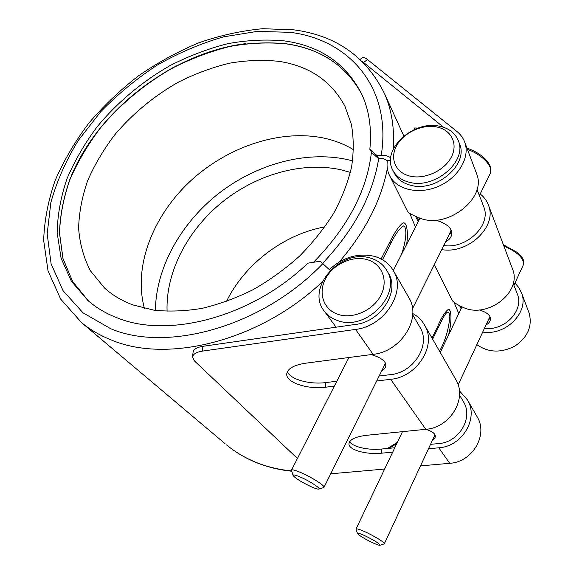 <?xml version="1.0" encoding="UTF-8"?>
<svg xmlns="http://www.w3.org/2000/svg" width="574" height="574" viewBox="0 0 574 574"><rect width="100%" height="100%" fill="white"/><g stroke="black" fill="none" stroke-linecap="round" stroke-linejoin="round"><path stroke-width="0.86" d="M311.194 486.738C315.413 488.596 317.996 489.371 318.943 489.077C321.074 488.517 309.802 481.148 300.776 477.238C295.488 474.956 292.919 474.368 293.077 475.459C295.431 478.357 301.472 482.117 311.194 486.738M293.056 475.401L291.484 470.171C292.037 469.324 295.251 470.163 301.128 472.689C311.646 477.216 325.078 485.805 324.037 487.29L323.593 487.606M372.555 542.695C376.738 544.618 379.235 545.465 380.053 545.25C379.558 543.621 374.513 540.45 364.913 535.729C359.905 533.468 357.43 532.737 357.487 533.533C359.288 535.635 364.311 538.692 372.555 542.695M357.473 533.497L356.016 529.027C356.511 528.396 359.611 529.364 365.315 531.933C374.32 536.016 385.068 542.681 384.35 543.714L384.085 543.908M434.776 435.2L434.862 434.518M461.367 308.152L460.585 306.272M461.618 307.635L461.388 306.645M418.532 221.062L417.477 217.223M418.884 220.373L419.006 217.833M476.987 189.363L480.538 198.597M513.192 283.427L514.763 287.502M338.287 314.444C353.032 319.374 373.387 310.269 380.928 295.172C388.684 280.141 381.767 263.538 366.944 259.577C352.228 255.394 333.2 264.234 325.623 278.577C317.838 292.855 323.42 309.738 338.287 314.444M370.352 258.085C377.692 260.201 383.188 264.349 386.833 270.533C402.367 293.967 365.896 331.557 337.756 320.608C332.002 318.678 327.46 315.463 324.131 310.95C305.662 287.926 340.769 248.348 370.352 258.085M410.482 176.225C425.14 179.583 444.678 170.442 451.429 156.91C458.404 143.414 450.956 129.423 436.254 126.883C421.646 124.142 403.335 132.981 396.519 145.904C389.495 158.776 395.716 173.068 410.482 176.225M439.139 126.129C448.832 128.074 455.254 133.003 458.418 140.917C467.365 161.351 434.819 189.212 409.822 182.374C401.499 180.372 395.737 176.132 392.544 169.66C381.66 149.369 412.986 120.296 439.139 126.129M144.418 308.353C133.161 266.867 152.548 216.85 189.269 182.123C226.134 147.453 278.713 129.121 322.796 137.875C333.996 140.164 344.271 144.124 353.62 149.757M132.946 304.916C121.867 300.812 112.361 295.136 104.439 287.89L90.419 270.799C83.653 257.719 79.721 243.505 78.609 228.172C79.069 212.495 82.096 196.645 87.686 180.623C94.602 164.76 103.585 149.534 114.635 134.947C132.723 113.537 154.112 95.865 178.794 81.931C195.397 73.644 212.33 67.395 229.578 63.183C246.791 60.241 263.444 59.653 279.545 61.425C309.587 66.218 331.37 81.121 344.895 106.133L351.381 124.371C353.756 137.71 353.828 151.895 351.589 166.934C347.988 182.252 342.061 197.628 333.803 213.062C324.281 228.273 312.837 242.644 299.477 256.169C285.206 268.955 269.809 280.098 253.278 289.597C236.388 297.971 219.368 304.213 202.227 308.331C185.302 311.151 169.208 311.768 153.947 310.168L132.946 304.916M155.396 310.376C155.949 267.699 180.76 223.501 218.055 193.947C255.509 164.58 304.478 150.575 346.545 159.385L352.601 160.863M226.407 301.544C244.847 263.861 283.7 234.407 324.941 226.83M167.084 311.373C165.592 272.169 187.511 230.411 221.815 202.421C256.262 174.568 301.981 161.294 340.834 169.746L350.413 172.379M432.043 338.115L437.338 327.144C441.55 317.221 445.359 311.223 448.768 309.149C452.326 311.338 451.064 326.355 448.402 335.338M439.533 351.173C445.324 340.647 448.76 329.132 449.822 316.618C448.603 304.055 441.844 320.758 437.453 329.196L432.645 339.162M381.136 258.989L390.076 241.582C394.496 232.563 398.679 226.407 402.625 223.121C407.153 220.574 408.501 234.874 406.521 244.617M401.499 254.454C404.605 245.744 408.107 230.124 403.938 225.74C399.597 228.079 395.084 234.271 390.413 244.309L382.478 259.728M418.073 128.074L414.586 127.973L414.005 129.71M388.132 272.758L388.454 273.31C400.308 291.757 380.196 322.638 354.359 324.568L202.895 346.316L202.392 351.116L355.579 329.411C384.688 326.297 406.593 291.664 393.499 270.878C389.301 263.631 382.93 258.788 374.377 256.341C358.004 252.747 343.022 257.138 329.433 269.522M355.579 329.411L373.1 354.337C401.075 351.64 421.811 318.326 409.025 297.971L408.652 297.318M412.756 313.548C417.858 316.339 421.811 320.206 424.616 325.164C437.065 345.053 417.485 377.01 390.657 379.314L425.8 429.302C450.26 427.695 467.588 398.514 455.892 379.715L455.548 379.113M360.156 59.409L362.452 57.544C363.256 56.883 364.899 57.536 367.396 59.502L457.04 131.59C460.685 134.538 463.275 138.155 464.811 142.431C470.336 157.498 458.167 178.033 438.235 186.45C418.374 195.045 396.053 189.52 389.416 175.257C387.278 170.736 386.589 165.843 387.357 160.591L382.793 158.345L378.668 158.733L371.787 152.684L369.85 149.297L377.125 155.662L381.258 155.274C385.046 155.045 388.196 155.927 390.7 157.907M330.208 270.404L320.12 261.22L307.865 263.165C251.85 317.178 168.268 338.875 117.225 317.853C105.996 313.533 96.245 307.772 87.966 300.568L71.377 281.253L61.102 258.257L57.156 232.735C57.515 214.855 60.822 196.782 67.079 178.514C74.85 160.426 84.959 143.062 97.429 126.416C117.512 102.237 142.338 81.465 169.961 65.644C188.789 56.044 208.018 48.725 227.648 43.703C247.265 40.094 266.3 39.183 284.769 40.948C320.436 46.049 346.036 63.657 361.555 93.763C369.125 109.914 371.887 128.425 369.85 149.297M392.831 170.241L394.044 172.695C397.237 179.16 402.977 183.4 411.271 185.409C436.19 192.268 468.578 164.523 459.652 144.124L459.329 143.285M435.659 220.122C443.465 222.403 448.538 225.546 450.877 229.557C452.908 234.651 451.135 238.791 445.553 241.984M443.795 245.543C466.719 249.224 491.566 225.008 483.774 206.819L483.466 206.009M479.218 309.888C484.8 311.596 488.352 313.784 489.88 316.461C491.236 319.811 489.923 322.688 485.948 325.085M484.413 328.378C504.467 331.212 524.256 310.455 517.346 294.067L517.059 293.321M463.182 401.291L463.462 401.771C473.787 418.059 458.583 443.157 437.61 443.659L430.529 444.341M419.687 326.807L419.996 327.331C431.275 344.988 413.266 373.487 389.437 374.75L379.163 376.013M371.134 354.596C378.89 356.827 383.654 359.683 385.419 363.17C386.517 366.341 385.305 368.86 381.782 370.718M425.657 429.316C430.823 430.837 433.951 432.703 435.049 434.898C435.781 436.936 434.941 438.658 432.516 440.064M336.845 381.222L325.824 382.578C309.695 384.767 289.949 379.285 287.38 371.651M394.776 447.763L381.495 449.033C368.149 450.432 352.522 446.888 349.623 441.671M192.577 356.834L193.065 352.314C193.531 349.329 196.803 347.327 202.895 346.316M489.837 316.374L490.009 318.534L488.345 319.933M450.855 229.507L451.128 233.094L449.004 235.024M480.194 193.962L481.17 194.794C484.592 197.714 487.046 201.23 488.524 205.349C497.428 226.479 468.133 254.397 441.779 249.604M443.573 127.263L362.316 61.461M514.95 283.039L518.86 287.596L521.522 292.898C529.45 312.012 505.852 335.991 482.705 332.059M458.769 313.598L453.991 302.175M434.281 264.743L451.623 299.341C452.298 301.537 456.23 304.263 463.419 307.521C487.749 318.957 522.283 291.936 512.56 269.113L512.216 268.209M415.454 227.096L409.743 213.327M389.739 175.909L407.282 210.888C407.597 212.516 411.766 214.913 419.781 218.084C447.038 229.521 487.168 198.202 476.621 173.764L476.255 172.796M528.747 312.062L529.077 312.93C532.579 325.989 527.937 336.988 515.151 345.914C501.195 353.168 488.431 352.737 476.858 344.644M377.125 155.662L378.668 158.733C372.763 195.095 354.101 229.93 322.688 263.222M387.357 160.591L390.55 160.297M202.392 351.116C196.294 352.12 193.015 354.101 192.548 357.071L194.407 360.895L297.44 458.497M330.717 473.801L384.623 469.051M420.52 465.887L449.707 463.311C472.524 462.127 488.359 434.884 477.231 416.939L476.908 416.365M425.8 429.302L366.399 435.322C355.27 436.742 349.451 439.591 348.935 443.881C348.648 449.901 366.255 454.816 381.516 453.187L392.688 452.14M428.477 448.768L438.801 447.799L449.707 463.311M373.1 354.337L305.418 363.227C293.601 365.114 287.373 368.752 286.735 374.155C286.089 382.6 307.793 389.653 325.695 387.192L334.333 386.144M376.688 381.007L390.657 379.314M459.379 390.801L467.494 399.949C478.881 418.295 462.371 446.429 438.801 447.799M371.421 152.304C367.016 190.633 347.708 227.29 313.512 262.268M385.104 364.009L385.233 362.761M490.024 173.944L490.268 173.456C493.683 166.869 482.06 154.406 467.437 149.398M523.266 264.994L523.416 264.671C524.177 258.365 517.655 252.144 503.857 246.024M437.338 327.144L437.453 329.196M390.076 241.582L390.413 244.309M286.318 43.796C320.744 48.776 345.864 65.515 361.677 94.021C345.907 65.58 320.83 48.876 286.44 43.889C268.151 42.103 249.295 42.957 229.865 46.458C210.407 51.373 191.343 58.541 172.674 67.969C145.258 83.517 120.576 103.966 100.529 127.823C88.066 144.253 77.906 161.416 70.035 179.31C63.649 197.399 60.148 215.329 59.531 233.094L62.996 258.522L72.661 281.554L88.54 301.07L72.633 281.518L62.946 258.451L59.466 232.994C60.083 215.214 63.585 197.284 69.963 179.196C77.827 161.301 87.987 144.139 100.443 127.708C120.49 103.858 145.157 83.409 172.566 67.868C191.228 58.44 210.292 51.273 229.744 46.365C249.166 42.863 268.029 42.01 286.318 43.796M245.6 43.66C173.793 52.406 99.252 108.881 71.406 175.666M322.997 263.473C262.885 326.441 167.307 352.953 110.674 328.687L83.058 312.852L63.054 290.695L51.108 263.832L47.176 233.898L50.871 202.428C56.833 181.147 66.017 160.426 78.423 140.264L100.629 111.851C117.727 94.229 136.605 78.638 157.269 65.084C178.65 52.901 200.713 43.495 223.451 36.872L257.317 31.376L289.985 32.323C348.44 39.254 392.042 86.954 381.258 155.274M322.33 281.834C259.405 341.408 166.596 363.93 110.674 339.715C99.704 335.295 90.032 329.62 81.637 322.688L224.972 443.587M397.38 442.31L387.543 448.452M291.628 470.924C277.4 469.518 264.248 466.117 252.158 460.728C242.68 456.474 234.135 451.2 226.522 444.893C234.271 451.308 242.946 456.667 252.546 460.979C264.6 466.353 277.658 469.769 291.728 471.225M387.342 168.569C381.093 200.706 365.05 231.846 339.212 261.995M81.637 322.688L60.665 299.083L48.015 270.792L43.66 240.398C44.349 220.373 48.209 200.304 55.262 180.2C63.929 160.354 75.094 141.376 88.755 123.252C103.614 105.846 120.231 90.018 138.592 75.768C157.721 62.602 177.789 51.617 198.791 42.82C220.086 35.416 241.403 30.709 262.741 28.7L293.788 29.841C335.998 35.409 366.248 56.697 384.558 93.713C391.726 110.072 394.618 128.576 393.233 149.226M325.824 382.578L325.695 387.192M381.495 449.033L381.516 453.187M367.396 59.502L363.715 62.501M318.943 489.077L323.808 487.534M380.053 545.25L384.214 543.865M479.39 195.605L490.268 173.456C491.409 165.255 489.837 166.302 488.474 162.98L483.81 157.671C479.082 153.516 473.457 150.331 466.949 148.114M348.942 357.509L291.527 470.077M420.01 218.163L393.298 270.533M513.909 285.292L523.416 264.671C523.768 259.147 523.043 259.369 522.261 257.776L517.31 252.438L503.369 244.739M489.909 316.554L458.145 384.91M434.834 435.078L384.35 543.714M393.499 270.878L409.025 297.971M424.616 325.164L455.892 379.715M389.244 448.294L396.763 443.594M517.346 294.067L515.057 288.112M483.774 206.819L480.739 198.941M459.652 144.124L458.418 140.917M463.462 401.771L459.523 395.034M419.996 327.331L412.699 314.839M388.454 273.31L386.833 270.533M336.077 327.194L324.131 310.95M461.101 308.712L459.674 305.827M418.202 221.7L415.619 216.455M384.558 93.713L403.831 136.016M464.811 142.431L476.621 173.764M488.524 205.349L512.56 269.113M521.522 292.898L529.077 312.93M467.494 399.949L477.231 416.939M286.756 373.767L286.735 374.155M402.453 431.67L356.045 528.97M461.962 306.903L440.251 352.429M451.221 230.54L412.512 308.683M385.197 363.823L324.037 487.29"/></g></svg>
